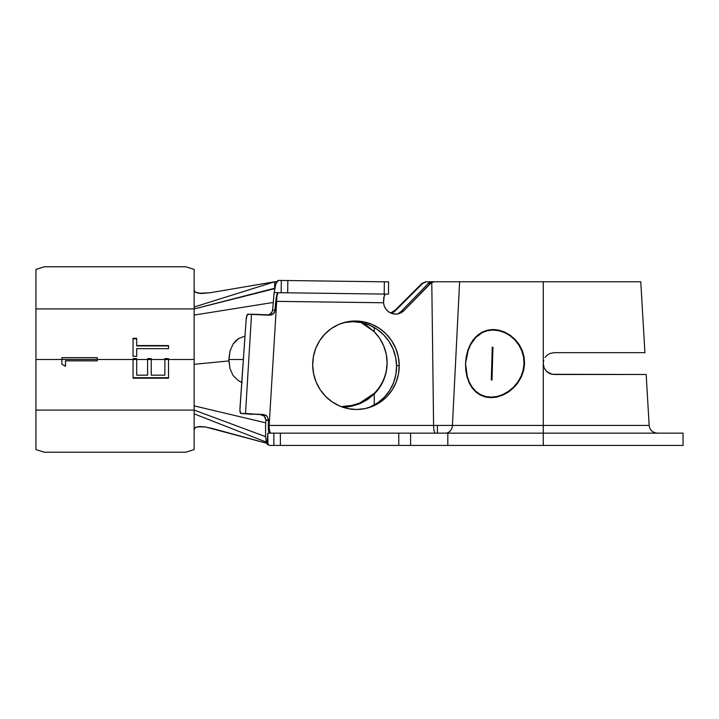 <?xml version="1.0" encoding="UTF-8"?>
<svg xmlns="http://www.w3.org/2000/svg" width="719" height="719" viewBox="0 0 719 719"><rect width="100%" height="100%" fill="white"/><g stroke="black" fill="none" stroke-linecap="round" stroke-linejoin="round"><path stroke-width="1.08" d="M228.957 358.35L228.921 359.5L243.355 359.5L228.921 359.5L228.93 359.994L230.062 350.8L228.957 358.35M230.062 350.8L233.217 343.808L235.688 340.86L238.708 338.487L244.981 336.115L238.708 338.487L233.073 344.024M61.861 364.227L61.861 357.685L97.317 357.685L97.317 359.5L133.06 359.5L133.06 358.592L136.7 358.61L133.06 358.592L136.7 358.61L136.7 359.5L133.06 359.5L133.06 358.592L136.7 358.592L136.7 359.5L147.602 359.5L136.7 359.5L136.7 375.174L147.602 375.174L147.602 358.592L151.242 358.592L151.242 359.5L164.876 359.5L147.602 359.5L151.242 359.5L151.242 375.174L164.876 375.174L164.876 358.592L168.516 358.61L168.516 378.185L168.516 377.709L133.06 377.709L168.516 377.709L168.516 359.5L164.876 359.5L168.516 359.5L168.516 358.61L164.876 358.61L168.516 358.592L168.516 378.185L133.06 378.185L133.06 359.5L35.95 359.5L35.95 410.073L194.148 410.073L194.148 359.5L168.516 359.5L194.148 359.5L194.148 405.858L265.76 422.844L194.148 405.858L194.148 429.647L195.514 427.454L197.195 426.825L205.454 426.969L266.731 443.255L212.815 428.605L205.454 426.969L199.46 426.529L195.514 427.454L194.148 429.647L194.148 449.609L185.682 452.233L44.416 452.233L35.95 449.609L35.95 410.073L194.148 410.073L265.563 436.64L194.148 410.073L194.148 413.856L266.398 442.158L194.148 413.856L194.148 449.609L185.682 452.233L44.416 452.233L35.95 449.609L35.95 359.5L61.861 359.5L61.861 357.685L97.317 357.685L97.317 360.866L65.501 360.83L65.501 366.304L61.861 364.227L61.861 359.5L61.861 364.227L65.501 366.124M469.004 382.526L466.946 376.684L465.777 370.294L465.526 363.589L466.182 356.939L467.745 350.504L470.172 344.617L475.331 337.238L482.143 332.106L487.437 330.156L493.108 329.5L498.995 330.156L504.801 332.106L510.265 335.252L515.172 339.485L519.235 344.617L522.282 350.513L524.097 356.921L524.573 363.589L524.007 363.589L524.573 363.589L523.675 370.312L521.464 376.693L516.035 385.204L508.657 391.882L503.003 395.055L497.099 397.014L491.131 397.688L485.442 397.014L480.229 395.046L475.69 391.873L471.934 387.658L469.004 382.526L466.946 376.684L465.777 370.294L465.526 363.589L468.096 350.719L470.487 344.922L475.583 337.66L482.296 332.609L487.518 330.686L493.099 330.039L498.878 330.695L504.585 332.609L509.96 335.701L514.777 339.871L518.767 344.922L521.751 350.728L523.54 357.028L524.007 363.589L523.126 370.195L520.96 376.477L517.644 382.247L513.384 387.289L517.644 382.247L520.96 376.477L523.126 370.195L524.007 363.589L523.54 357.028L521.751 350.728L518.767 344.922L514.777 339.871L509.96 335.701L504.585 332.609L498.878 330.695L493.09 330.039L487.518 330.686L482.296 332.609L477.668 335.692M477.452 335.243L482.143 332.106L487.437 330.156L493.117 329.5L498.995 330.156L504.801 332.106L510.265 335.252L515.172 339.485L519.235 344.617L522.282 350.513L524.097 356.921L524.573 363.589L523.675 370.312L521.464 376.693L518.093 382.553L513.743 387.676L508.657 391.882L503.003 395.055L497.099 397.014L491.131 397.688L485.442 397.014L480.229 395.046L475.69 391.873L471.934 387.658M492.371 397.301L493.953 397.535M366.16 408.383A44.326 43.194 74.9 0 0 396.582 365.962L399.225 365.252A44.326 43.194 -105.1 0 1 367.49 408.041A44.326 43.194 -105.1 0 1 312.684 365.252L313.403 356.615L315.767 348.32L319.667 340.671L324.961 333.967L331.45 328.457L338.883 324.368L346.962 321.851L355.393 321.007L363.85 321.851L372.002 324.368L379.533 328.457L386.157 333.967L391.621 340.671L395.72 348.32L398.281 356.615L399.225 365.252L398.506 373.88L396.142 382.184L392.241 389.833L386.948 396.537L380.459 402.038L373.026 406.127L364.946 408.644L356.516 409.497L348.059 408.644L339.907 406.127L332.376 402.038L325.752 396.537L320.288 389.833L316.189 382.184L313.628 373.88L312.684 365.252A44.326 43.194 -105.1 0 1 344.419 322.454A44.326 43.194 -105.1 0 1 399.225 365.252L396.582 365.962L395.639 357.334L393.068 349.03L388.979 341.381L383.506 334.677L376.882 329.176L369.35 325.087L361.199 322.57L352.75 321.717L344.32 322.57M342.792 407.089L342.792 406.379L342.792 407.089L351.501 406.235L359.824 403.71C351.897 406.406 346.216 407.529 342.792 407.089M374.248 393.338L359.824 403C352.121 405.651 346.45 406.774 342.792 406.379L351.501 405.525L359.824 403L367.526 398.874L374.248 393.338A44.326 44.245 180 0 0 387.119 362.529M265.212 417.344L265.913 420.354L268.573 420.354L268.268 425.459L269.149 425.432A8.179 1.771 -90 0 0 270.919 433.144A8.179 1.771 90 0 1 269.149 425.432L276.671 301.351L275.781 301.36L274.703 312.271L271.53 314.985L251.533 314.185L245.521 413.461L265.365 415.016L267.073 416.22L268.582 419.95L265.922 419.95L264.25 416.121L260.269 414.504L263.37 414.504L267.046 416.202L268.582 419.95L268.268 425.459L433.593 425.432A8.179 1.771 -90 0 0 435.355 433.144A8.179 1.771 90 0 1 433.593 425.432L437.386 425.432L433.593 425.432L431.777 282.27L404.06 310.509L401.364 312.594L398.191 313.817L394.794 314.068L391.46 313.331L388.44 311.669L385.995 309.215L384.323 306.159L383.542 302.762L276.671 301.351L269.149 425.432L433.593 425.432L431.777 282.27L434.042 281.767L543.267 281.767L543.267 363.589L543.267 281.767L640.773 281.767L459.612 281.767L452.422 425.432L437.386 425.432L437.386 433.144L437.386 425.432L452.422 425.432A8.179 7.019 -90 0 1 445.412 433.144A8.179 7.019 90 0 0 452.422 425.432L543.267 425.432L543.267 433.144L543.267 425.432L649.158 425.432C649.859 430.142 652.582 432.712 657.319 433.144M264.25 416.121L260.269 414.504L263.37 414.504L240.757 413.461C240.083 413.128 239.813 411.34 239.966 408.104L246.132 319.622L239.912 410.163L240.757 413.461L245.521 413.461L251.533 314.185L247.228 314.598L246.132 319.622C246.446 316.342 246.977 314.527 247.713 314.185L269.391 315.228L273.4 313.951L275.251 310.204L276.132 298.079L277.067 294.17L278.199 292.687L274.146 292.633L272.582 310.231M683.05 433.144L447.829 433.144L447.829 445.421L543.267 445.421L543.267 433.144L410.585 433.144L447.829 433.144L447.829 445.421L410.585 445.421L410.585 433.144L280.365 433.144L280.365 445.421L683.05 445.421L683.05 433.144L543.267 433.144L543.267 445.421L683.05 445.421M272.276 311.704L269.427 314.724M265.913 420.354L265.554 426.313L265.922 419.95L268.573 420.354L265.913 420.354M554.178 352.678L644.907 352.678L554.178 352.678L550.556 353.299M548.112 354.521L549.999 353.514L548.112 354.521M545.101 357.532L546.467 355.878L545.101 357.532M543.474 361.459L543.267 363.589L543.483 361.432M646.183 374.5L552.057 374.293L546.467 371.31L544.103 367.777L543.267 363.589L543.267 425.432L543.267 363.589L544.103 367.777L546.467 371.31L550.008 373.673L554.178 374.5L646.183 374.5L649.158 425.432M229.172 358.799L228.921 359.473M242.186 382.544L238.663 380.908L233.109 375.597L229.972 368.595L228.939 360.92L194.148 364.308L228.939 360.92L228.93 359.994L229.972 368.595L233.109 375.597L238.663 380.908L241.764 382.391M273.049 302.483L194.148 315.075L194.148 359.5L194.148 315.075L273.049 302.483M550.619 373.907L554.178 374.5M454.875 281.767L459.612 281.767L452.422 425.432L543.267 425.432M548.13 354.512L546.602 355.743M543.546 361.136L543.744 360.399M543.609 366.295L543.744 366.789L543.609 366.295M274.703 281.767L194.148 307.022L274.703 281.767L210.173 292.741L274.703 281.767L274.703 288.229L194.148 308.927L274.703 288.634L274.703 281.767L276.752 281.767L274.703 282.181M388.341 294.143L287.672 292.813L384.189 294.089L384.35 281.812L287.834 280.536L287.672 292.813L278.55 292.687A8.179 1.762 -89.2 0 0 276.671 301.351A8.179 1.762 90.8 0 1 278.55 292.687L274.146 292.633L275.898 283.717L278.361 280.41L388.548 281.866M426.61 281.767L432.892 281.767L426.61 281.767L422.736 283.367L395.207 310.851L391.549 313.367A12.277 12.25 0 0 0 395.207 310.851L395.207 310.141L422.017 283.367L425.891 281.767L422.017 283.367L422.736 283.367L395.207 310.851L395.207 310.141L422.017 283.367L425.891 281.767M432.083 281.767L434.042 281.767L432.083 281.767L428.299 283.367L429.126 282.675M390.678 313.008L395.207 310.141A12.277 12.25 180 0 1 390.678 313.008M266.632 442.967L267.126 444.18L269.472 445.421L398.775 445.421L398.775 433.144L267.801 433.144L267.126 444.18L267.944 444.162L267.801 433.144L267.944 444.162L269.472 445.421L273.858 445.421L273.858 433.144L267.801 433.144L267.126 444.18L265.608 437.233L265.554 426.313L265.608 437.233M387.119 362.879A44.326 44.245 0 0 0 374.248 331.711L361.154 322.561L367.526 326.138L374.248 331.711L374.248 327.522L374.248 331.711L379.713 338.406L383.775 346.028L386.274 354.296L387.119 362.879L386.274 371.471L383.775 379.74L379.713 387.361L374.248 394.048L374.248 404.959L374.248 394.048L367.526 399.584L359.824 403.71L374.248 394.048A44.326 44.245 0 0 0 387.119 362.879L387.119 362.169M398.712 313.313L401.418 311.219L428.299 283.367L430.259 283.367L404.06 310.509L401.418 311.219L428.299 283.367L430.259 283.367L434.042 281.767M370.384 406.846L377.808 402.757L384.297 397.248L389.599 390.543L393.5 382.894L395.854 374.599L396.582 365.962A44.326 43.194 74.9 0 0 343.107 322.831M410.585 433.144L410.585 445.421L398.775 445.421L398.775 433.144L410.585 433.144M268.268 425.459L268.412 430.924L269.463 433.144L268.412 430.924L268.268 425.459M274.155 292.534L272.582 310.204L275.251 310.204L272.582 310.204L271.548 313.053L268.061 315.138M252.639 414.369L240.739 413.461M266.21 441.385L266.003 440.361M397.328 313.978A12.277 11.962 74.9 0 0 401.418 311.219L404.06 310.509A12.277 11.962 -105.1 0 1 383.542 302.762L384.162 296.21L385.375 294.098A8.179 1.762 -89.2 0 0 383.524 301.468L383.542 302.762L275.781 301.36L276.716 295.257L278.199 292.687L287.672 292.813L287.834 280.536L281.327 280.455L281.165 292.723L281.327 280.455L278.361 280.41L277.094 281.246L275.898 283.717M280.365 445.421L280.365 433.144L273.858 433.144L273.858 445.421L280.365 445.421M384.189 294.089L388.467 294.143L388.628 281.866L384.35 281.812L384.189 294.089M274.703 283.322L274.703 286.513M194.148 308.927L194.148 315.075L194.148 308.927L35.95 308.927L35.95 359.5L35.95 269.391L44.416 266.767L185.682 266.767L44.416 266.767L35.95 269.391L35.95 308.927L194.148 308.927L194.148 307.022L194.148 308.927M194.148 290.009L194.148 307.022L194.148 290.009L195.289 292.094L194.148 290.009L194.148 269.391L194.148 290.009M210.173 292.741L200.943 293.523L195.289 292.094L198.597 293.298L210.173 292.741M133.06 338.829L136.7 338.829L133.06 338.829L133.06 356.318L133.06 338.289L136.7 338.289L136.7 345.569L168.516 345.569L168.516 348.67L136.7 348.67L136.7 356.318L133.06 356.318L133.06 338.289L136.7 338.289L136.7 345.929L168.516 345.569L168.516 348.67L168.516 345.929L136.7 345.929L168.516 345.569M185.682 266.767L194.148 269.391L185.682 266.767M546.512 371.355L548.121 372.667M508.755 391.163L502.824 394.551L497.009 396.475L491.14 397.14L485.55 396.484L480.418 394.542L475.942 391.424L472.239 387.271L469.336 382.22L467.305 376.477L465.526 363.589M495.697 329.626A34.09 29.524 -90 0 0 493 330.039M470.172 344.617L473.417 339.467M496.739 397.14L491.14 397.14L497.009 396.475L502.824 394.551L508.378 391.433L513.384 387.289M473.695 339.853L470.487 344.922M472.239 387.271L475.942 391.424L480.418 394.542L485.55 396.484L491.14 397.14M467.305 376.477L469.336 382.22M492.003 379.956L491.293 379.956L492.245 347.223L492.955 347.223L492.003 379.956L491.293 379.956L492.003 379.956L492.955 347.223L492.245 347.223L492.955 347.223M491.293 379.956L492.245 347.223M61.861 357.729L97.317 357.729L61.861 357.729M61.861 357.685L61.861 359.5L97.317 359.5L97.317 360.866L65.501 360.866L65.501 366.304M133.06 356.399L133.06 347.43M133.06 356.318L136.7 356.318L136.7 348.94M168.516 345.929L168.516 348.67L136.7 348.67L136.7 356.318M168.516 378.185L133.06 378.185L133.06 359.5L136.7 359.5L136.7 375.174L147.602 375.174L147.602 358.592L151.242 358.592L151.242 375.174L164.876 375.174L164.876 358.592L168.516 358.592L168.516 377.709M493.099 330.039L498.258 330.039M644.907 352.678L640.773 281.767"/></g></svg>
